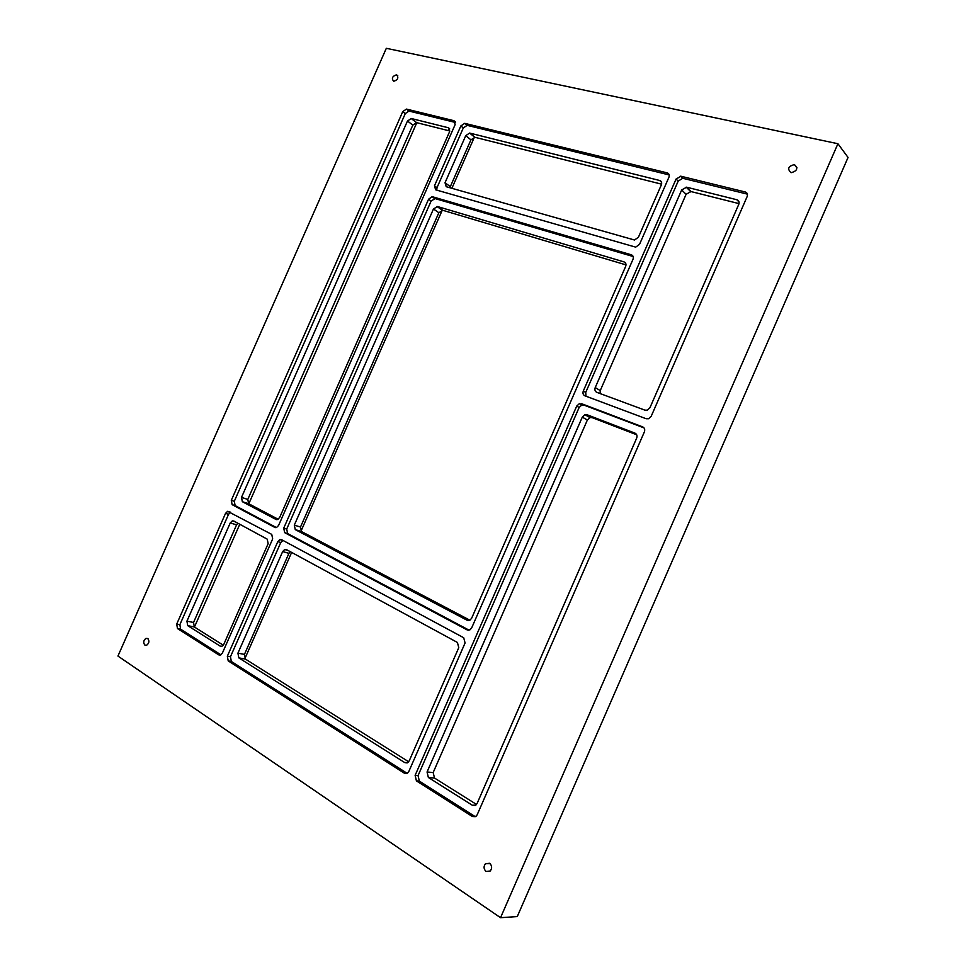 <?xml version="1.0" encoding="UTF-8"?>
<svg xmlns="http://www.w3.org/2000/svg" width="966" height="966" viewBox="0 0 966 966"><rect width="100%" height="100%" fill="white"/><g stroke="black" fill="none" stroke-linecap="round" stroke-linejoin="round"><path stroke-width="1.45" d="M244.881 658.655L291.635 552.419M449.842 130.99L416.648 122.646L411.323 118.516L407.483 121.004L241.5 497.393L242.357 501.704L275.938 519.418L277.58 519.527L279.693 517.438L449.625 131.605L448.429 127.778L411.323 118.516M407.483 121.004L412.82 125.109L416.648 122.646M412.82 125.109L247.791 499.422L241.5 497.393M242.357 501.704L248.648 503.709L247.791 499.422M248.648 503.709L278.172 519.249M451.883 188.31L474.366 137.232M661.589 184.168L474.982 137.305L469.609 133.067L465.745 135.663L445.024 182.743L446.22 186.704L634.517 240.015L638.429 237.238L661.348 184.868C662.096 182.646 661.541 181.185 659.657 180.485L469.802 133.115M465.745 135.663L470.937 139.828L474.982 137.305M470.937 139.828L450.325 186.643L445.024 182.743M449.999 187.778L450.325 186.643M230.234 522.956L186.933 621.15L187.706 625.642L220.127 646.097L222.059 646.206L223.81 644.31L268.15 543.641L267.232 539.161L233.844 521.036L232.311 520.903L230.234 522.956L236.585 524.84L237.853 523.21M236.585 524.84L193.538 622.478L186.933 621.15M187.706 625.642L194.323 626.958L193.538 622.478M194.323 626.958L223.303 645.191M636.679 434.76L592.11 417.626L587.062 414.74L584.913 414.704L582.293 417.143L427.057 771.991L428.373 777.485L472.386 805.258L476.021 804.956L477.119 803.446L636.654 438.153C637.439 435.811 636.872 434.132 634.94 433.13L587.062 414.74M582.293 417.143L587.376 420.005L589.985 417.59L592.11 417.626M587.376 420.005L433.166 772.558L427.057 771.991M428.373 777.485L434.495 778.028L433.166 772.558M434.495 778.028L476.504 804.449M739.014 203.621L690.992 191.558L686.585 187.199L681.67 189.976L595.237 387.547C594.476 389.817 595.008 391.423 596.843 392.353L644.962 410.164L647.353 410.164L649.961 407.688L738.773 204.345C739.545 202.039 738.905 200.505 736.877 199.745L686.585 187.199M681.67 189.976L686.102 194.299L690.992 191.558M686.102 194.299L600.236 390.602L595.237 387.547M600.067 393.548L600.236 390.602M416.805 122.694L248.805 503.781M442.247 210.226L300.994 531.167M239.773 524.26L194.456 627.043M626.016 264.901L442.839 210.31L437.489 206.543L433.468 208.982L294.304 525.118L295.27 529.61L467.133 620.257L469.959 620.16L471.662 618.204L625.654 266.423C626.403 264.201 625.859 262.692 624.012 261.895L437.489 206.543M433.468 208.982L438.842 212.737L442.839 210.31M438.842 212.737L300.498 527.05L294.304 525.118M295.27 529.61L301.477 531.529L300.498 527.05M301.477 531.529L469.887 620.208M147.75 638.526C149.561 640.929 149.199 643.163 146.663 645.228L144.864 645.083C143.065 642.668 143.427 640.434 145.963 638.381L147.75 638.526M489.629 863.29C492.068 865.621 492.274 868.192 490.245 871.006L486.067 871.429C483.628 869.074 483.435 866.49 485.487 863.701L489.629 863.29M794.45 164.631C798.314 168.313 797.216 170.994 791.154 172.685L790.961 172.648C787.109 168.893 788.244 166.224 794.366 164.606L794.45 164.631M396.543 74.793C398.886 77.666 397.944 79.828 393.73 81.289L393.681 81.277C391.351 78.391 392.293 76.229 396.519 74.793L397.823 75.843M282.664 551.562L237.926 653.173L238.807 657.882L404.814 762.621L407.918 762.476L409.246 760.797L458.778 647.655L457.413 642.45L286.467 549.618L284.68 549.509L282.664 551.562L288.931 553.337L290.259 551.671M288.931 553.337L244.458 654.38L237.926 653.173M238.807 657.882L245.352 659.053L244.458 654.38M245.352 659.053L408.666 761.776M468.425 630.218L467.133 629.892L470.031 629.784L471.698 627.852L632.984 259.335C633.744 257.101 633.189 255.592 631.329 254.795L632.996 256.171M633.153 256.521L435.123 198.585L431.126 201.037L286.697 529.066L287.651 533.558L469.065 630.158M467.133 629.892L284.68 532.664L287.651 533.558M286.697 529.066L283.726 528.16L284.68 532.664M283.726 528.16L428.566 199.238L431.126 201.037M435.123 198.585L432.068 196.69L428.566 199.238M275.564 527.629L274.827 527.412L276.517 527.521L278.594 525.432L455.155 124.542L453.948 120.702L455.252 121.752M455.469 122.477L408.98 111.066L405.285 113.577L234.291 501.294L235.136 505.592L276.385 527.557M274.827 527.412L232.13 504.663L235.136 505.592M234.291 501.294L231.297 500.34L232.13 504.663M231.297 500.34L402.75 111.609L405.285 113.577M409.113 111.09L406.445 109.086L402.75 111.609M669.184 174.931L467.182 125.351L463.306 127.935L436.994 187.682L434.459 185.846L435.642 189.807L635.676 247.139L639.54 244.35L668.907 177.273C669.655 175.039 669.088 173.578 667.18 172.878L669.16 174.81M436.994 187.682L436.741 190.121M434.459 185.846L460.842 125.942L463.306 127.935M467.351 125.387L464.718 123.346L460.842 125.942M220.176 655.105L218.69 654.839L220.671 654.948L222.397 653.052L272.678 538.883L271.748 534.391L227.638 511.316L225.537 513.381L228.556 514.298L179.869 624.7L180.63 629.192L220.912 654.815M218.69 654.839L177.478 628.576L180.63 629.192M179.869 624.7L176.718 624.072L177.478 628.576M176.718 624.072L225.537 513.381M230.632 512.246L228.556 514.298M585.722 392.425L583.319 390.989C582.546 393.259 583.078 394.865 584.913 395.806L646.169 418.737L648.657 418.713L651.205 416.261L747.141 196.569C747.913 194.251 747.273 192.717 745.209 191.968L747.177 194.081L682.721 178.275L678.18 181.125L585.722 392.425L585.976 396.205M583.319 390.989L676.067 179.036L678.18 181.125M683.071 178.336L680.97 176.247L745.209 191.968M644.008 427.89L583.875 405.068L581.822 405.02L579.141 407.483L418.049 775.626L419.353 781.108L475.272 816.693L472.434 816.56L476.117 816.234L477.192 814.749L644.37 431.899C645.155 429.544 644.576 427.866 642.619 426.863L643.585 427.431M472.434 816.56L416.418 780.866L419.353 781.108M418.049 775.626L415.126 775.36L416.418 780.866M415.126 775.36L576.714 406.082L579.141 407.483M583.875 405.068L579.407 403.619L576.714 406.082M581.472 403.667L642.619 426.863M406.903 773.428L404.404 773.198L407.58 773.054L408.872 771.387L465.081 642.97L463.704 637.741L281.589 539.692L279.838 539.583L277.785 541.648L280.768 542.518L230.463 656.759L231.333 661.456L407.133 773.331M404.404 773.198L228.218 660.913L231.333 661.456M230.463 656.759L227.348 656.204L228.218 660.913M227.348 656.204L277.785 541.648M282.941 540.417L280.768 542.518M680.97 176.247L676.067 179.036M464.887 123.382L667.18 172.878M406.577 109.11L453.948 120.702M432.563 196.774L631.329 254.795M386.328 48.3L837.92 143.729L500.545 917.7L117.949 656.059L386.328 48.3M500.545 917.7L517.269 916.577L848.051 157.446L837.92 143.729M624.012 261.895L625.63 263.199M448.429 127.778L449.697 128.792M659.657 180.485L661.577 182.333M736.877 199.745L739.062 202.051M634.94 433.13L635.809 433.637M468.341 620.583L467.133 620.257M276.626 519.623L275.938 519.418M221.552 646.363L220.127 646.097M475.284 805.439L472.386 805.258M407.217 762.862L404.814 762.621M148.052 638.755L145.963 638.381M490.124 863.676L485.487 863.701M796.998 167.806L794.366 164.606M436.946 206.458L442.307 210.226M411.154 118.48L416.479 122.61M469.609 133.067L474.777 137.257M232.311 520.903L235.197 521.773M686.162 187.126L690.569 191.485M584.913 414.704L589.985 417.59M284.68 549.509L288.073 550.487M432.068 196.69L434.615 198.501M406.445 109.086L408.98 111.066M464.718 123.346L467.182 125.351M227.638 511.316L230.572 512.209M579.407 403.619L581.822 405.02M279.838 539.583L282.809 540.453M680.619 176.186L682.721 178.275"/></g></svg>

